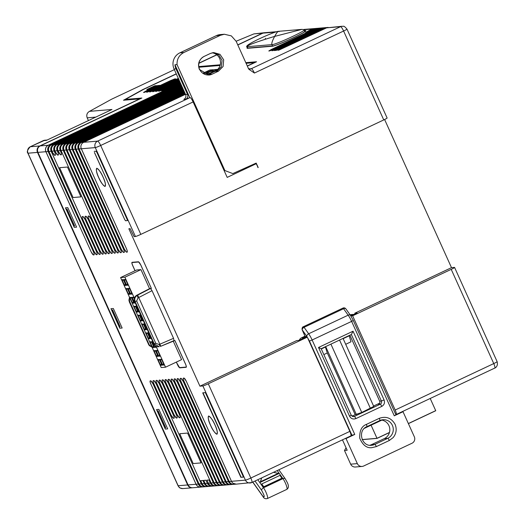 <?xml version="1.0" encoding="UTF-8"?>
<svg xmlns="http://www.w3.org/2000/svg" width="525" height="525" viewBox="0 0 525 525"><rect width="100%" height="100%" fill="white"/><g stroke="black" fill="none" stroke-linecap="round" stroke-linejoin="round"><path stroke-width="0.79" d="M98.739 177.535A9.824 2.047 -115.2 0 0 104.941 186.283A9.824 2.047 -115.2 0 0 103.077 177.174A9.824 2.047 -115.2 0 0 96.882 168.427A9.824 2.047 -115.2 0 0 98.739 177.535M210.617 425.309A9.824 2.047 -115.2 0 0 216.812 434.05A9.824 2.047 -115.2 0 0 214.948 424.948A9.824 2.047 -115.2 0 0 208.753 416.2A9.824 2.047 -115.2 0 0 210.617 425.309M204.002 56.47C198.995 59.469 197.452 63.781 199.369 69.405L208.812 75.062L212.218 74.104A9.758 9.516 -94.8 0 1 199.579 69.307A9.758 9.516 -94.8 0 1 204.008 56.464L210.479 53.419L213.668 52.566L219.955 54.331L223.676 59.824L223.099 66.465L218.485 71.157L212.008 74.209A9.758 9.516 85.2 0 1 209.068 75.036M323.84 354.592L327.272 352.977L325.434 347.005A2.441 0.505 64.8 0 1 325.362 346.743M401.973 411.797L403.01 411.705L414.323 436.767A4.876 4.758 -94.8 0 1 412.007 443.238L363.661 466.016A4.876 4.758 -94.8 0 1 362.06 466.443L355.386 467.001A4.876 4.758 -94.8 0 1 350.661 464.172L357.341 463.614L346.021 438.552L354.762 434.438L351.022 435.586M346.067 447.812L344.472 450.47L350.661 464.172M344.472 450.47L347.163 450.247L342.464 439.832M366.877 426.654L379.759 420.584A2.441 0.505 -115.2 0 0 379.792 420.571A2.441 0.505 -115.2 0 0 379.293 418.32C386.118 415.958 391.387 417.959 395.089 424.325C396.998 429.135 396.362 433.545 393.179 437.561L389.301 440.495L376.353 446.591L371.654 447.7C366.647 448.206 362.683 445.049 359.763 438.244C359.435 430.815 361.627 426.215 366.345 424.423A2.441 0.505 64.8 0 1 366.844 426.674A2.441 0.505 64.8 0 1 366.804 426.687M403.01 411.705L394.268 415.826L351.625 321.385L312.126 339.997L354.762 434.438M362.06 466.443A4.876 4.758 -94.8 0 1 357.341 463.614M344.991 438.644L346.021 438.552M189.768 97.611L174.937 64.765L177.037 64.588C176.853 59.082 179.137 55.053 183.888 52.507L180.639 52.776M174.937 64.765A12.2 11.891 85.2 0 0 176 68.847L174.077 69.011L185.588 94.507A3.662 3.57 -94.8 0 1 183.848 99.356L185.771 99.199L190.037 97.584A4.876 1.017 -115.2 0 1 193.115 101.929L193.758 101.627L193.003 101.686M174.077 69.011A12.2 11.891 -94.8 0 1 179.865 52.841L216.339 35.654A12.2 11.891 -94.8 0 1 220.336 34.584L224.359 34.25L231.341 35.884L236.165 41.318L248.305 68.204L248.988 69.353L254.415 73.047L343.606 31.027L383.749 119.93A4.876 0.368 -24.3 0 0 387.115 118.007L346.979 29.111A4.876 0.368 155.7 0 1 343.606 31.027A4.876 1.017 -115.2 0 0 340.528 26.683A4.876 4.758 -94.8 0 1 342.129 26.257C343.488 26.906 343.087 24.57 346.979 29.111M181.788 52.677L180.62 52.736M350.772 435.901A4.876 1.017 -115.2 0 0 350.851 435.881A4.876 1.017 -115.2 0 0 349.847 431.373L307.309 337.155L305.583 337.299L299.001 340.397L296.684 340.594L199.933 386.177L128.861 228.769L130.134 228.664L134.105 236.611L135.424 236.506A4.876 0.368 -24.3 0 0 140.818 234.38L100.682 145.477L193.115 101.929L227.187 177.391L256.22 163.708L258.188 167.521L256.187 163.085L232.831 173.585L224.884 170.573L193.758 101.627M227.187 177.384L256.22 163.708M243.488 477.074L241.119 477.271L202.991 392.818M94.428 152.506L124.76 219.68L125.528 220.762L127.411 220.605M94.474 152.48L124.76 219.68M125.528 220.762L124.806 219.66M125.573 220.743L127.45 220.585L127.181 219.476L96.849 152.303L96.082 151.213L94.198 151.371M74.596 225.927L66.99 209.075L66.13 209.147L73.736 225.999L74.596 225.927L67.003 209.068L66.13 209.147M120.146 326.799L112.534 309.947L111.674 310.019L119.28 326.872L120.146 326.799L112.553 309.94L111.674 310.019M165.69 427.672L158.084 410.819L157.218 410.891L164.83 427.744L165.703 427.665L158.097 410.819L157.218 410.891M262.513 33.18L253.916 33.895L264.114 32.747A4.869 4.745 85.2 0 0 262.52 33.187L237.759 44.855L262.513 33.18A4.876 4.758 -94.8 0 1 264.331 32.734M174.359 69.635L111.615 99.199L89.499 111.353L111.963 109.482L46.344 140.398L43.221 140.661L30.325 146.737A4.876 4.758 85.2 0 0 28.009 153.202L37.498 152.414L187.648 484.962A4.869 4.745 85.2 0 0 192.367 487.777A4.876 4.758 -94.8 0 1 187.648 484.962L37.505 152.407A4.876 4.758 -94.8 0 1 39.808 145.943A4.869 4.745 85.2 0 0 37.505 152.407L45.944 151.705A4.869 4.745 -94.8 0 1 48.254 145.254L180.39 83.002M216.74 54.758L198.909 63.157M176.256 73.835L142.59 89.69L123.539 100.229M139.696 98.884L39.815 145.957L139.696 98.884L123.513 100.236L142.583 89.683L176.249 73.822M176.308 73.959L143.561 89.388L125.462 99.402L141.822 98.05M247.295 65.973L254.402 62.619L246.087 63.302M220.244 64.785L198.791 66.57L220.238 64.798M247.354 66.097L256.554 61.76L245.798 62.659L256.528 61.773M74.242 227.332L65.435 207.828L74.228 227.338L76.597 227.135L74.228 227.338M119.785 328.204L110.978 308.7L119.779 328.21L122.141 328.007M165.336 429.076L156.522 409.572L165.322 429.083L167.692 428.879L165.322 429.083M381.839 420.118L364.435 428.315M198.87 63.328L216.864 54.849M237.818 44.979L262.946 33.141A4.876 4.758 -94.8 0 1 264.541 32.714L276.767 31.697M345.699 344.295L351.015 341.788L349.178 335.816A2.441 0.505 -115.2 0 1 349.105 335.554M354.749 313.235L357.066 313.044L350.91 315.938L352.636 315.801L451.218 269.351A4.876 0.368 155.7 0 0 454.584 267.435A4.876 0.368 155.7 0 0 454.453 267.409L451.493 267.652L354.749 313.235L355.084 313.976M451.493 267.652L384.608 119.516M220.054 65.468L198.903 67.233M254.402 62.619L247.288 65.96M213.262 69.733L209.849 70.015L202.88 73.297L209.843 70.002L213.288 69.72L203.792 73.854M209.075 71.59L212.54 69.956L209.075 71.59L206.279 71.807L209.081 71.577M217.777 69.353L214.587 69.622L205.984 73.677M213.813 71.197L217.278 69.562L213.813 71.197L211.024 71.413L213.819 71.177M152.033 290.673L138.725 297.531L160.781 346.27L174.018 340.6L173.552 338.336L152.033 290.673L150.491 288.501L137.681 295.103L138.705 297.498L138.055 297.793A2.441 0.755 -114.7 0 1 137.596 295.142C135.023 296.691 134.197 298.83 135.128 301.567L154.225 343.862L159.134 346.671L158.504 346.723A4.876 4.758 -94.8 0 1 153.786 343.895L134.682 301.599A4.876 4.758 -94.8 0 1 136.848 295.207L149.75 288.56L151.338 288.428L140.779 265.04A3.413 0.709 -115.2 0 0 138.626 261.995L132.162 262.533A3.413 0.709 -115.2 0 0 132.805 265.702L135.076 270.729M176.334 362.099L177.45 364.58A3.413 0.709 -115.2 0 0 179.609 367.618L186.073 367.08A3.413 0.709 -115.2 0 0 185.423 363.917L174.864 340.528M120.586 277.561L124.884 277.2L140.949 269.627L136.657 269.988L120.586 277.561L161.221 367.553L165.519 367.198L156.063 346.264M140.949 269.627L149.546 288.665M173.165 340.974L181.584 359.625L165.519 367.198M125.462 99.402L141.855 98.037L40.241 145.911A4.876 4.758 85.2 0 0 37.925 152.375L188.075 484.923A4.876 4.758 -94.8 0 0 192.8 487.751L200.767 487.088A4.876 4.758 85.2 0 0 201.108 487.049L200.767 487.088A4.876 4.758 85.2 0 1 196.048 484.26L198.286 484.07A4.869 4.745 85.2 0 0 201.502 486.773M179.137 79.761L157.283 90.057L152.755 91.639L178.664 79.177M176.918 79.957L178.657 79.157M157.29 90.051L153.241 91.645A1.221 1.188 -94.8 0 1 153.405 91.586M153.241 91.645L152.598 91.698L155.072 90.248M179.399 80.804L160.309 89.801L179.399 80.804L160.302 89.801L155.768 91.389L179.084 80.108L158.084 89.998M160.309 89.801L156.26 91.396A1.221 1.188 -94.8 0 1 156.417 91.337M156.26 91.396L155.61 91.448L158.045 89.992M179.832 81.769L163.321 89.552L179.839 81.769L163.321 89.552L158.786 91.14L179.524 81.073M159.882 90.976L163.301 89.558L159.278 91.147A1.221 1.188 -94.8 0 1 159.436 91.081M159.278 91.147L158.629 91.199L161.103 89.749M180.272 82.733L166.34 89.303L180.272 82.733L166.307 89.316L161.805 90.884L179.957 82.038M162.894 90.727L166.32 89.303L162.291 90.891A1.221 1.188 -94.8 0 1 162.448 90.832M162.291 90.891L161.641 90.95L164.115 89.499M214.587 69.622L217.79 69.339M180.817 83.941L51.227 144.992A4.876 4.758 85.2 0 0 48.91 151.463L94.06 251.455L96.37 254.71L97.02 254.658C97.407 254.402 97.178 253.273 96.324 251.265L51.174 151.272L51.975 151.2A4.869 4.745 -94.8 0 1 54.285 144.749L181.263 84.932L54.246 144.743L56.47 144.572A4.869 4.745 85.2 0 0 54.167 151.023L54.593 151.909L54.193 151.023L51.975 151.2L52.375 152.093A3.485 0.728 -115.2 0 0 54.58 155.197L55.223 155.138A3.485 0.728 -115.2 0 0 54.567 151.909M55.348 151.85L57.652 155.105L58.301 155.052C58.695 154.796 58.465 153.667 57.612 151.659L57.212 150.773A4.876 4.758 -94.8 0 1 59.522 144.303L182.018 86.592L59.502 144.309A4.869 4.745 85.2 0 0 57.179 150.767L54.994 150.951L55.348 151.85L54.948 150.957A4.876 4.758 85.2 0 1 57.258 144.493L57.304 144.5A4.869 4.745 -94.8 0 0 54.994 150.951L54.193 151.023A4.876 4.758 -94.8 0 1 56.51 144.552L181.578 85.627L56.477 144.572M182.011 86.592L59.489 144.316L57.304 144.5L181.696 85.897M182.562 87.8L63.295 143.988A4.876 4.758 85.2 0 0 60.979 150.458L57.96 150.708L60.67 154.855L61.32 154.803C61.714 154.547 61.478 153.418 60.624 151.41L60.198 150.518A4.876 4.758 85.2 0 1 62.541 144.053L182.451 87.557L62.508 144.067A4.869 4.745 85.2 0 0 60.198 150.518L60.598 151.403A3.485 0.728 -115.2 0 1 61.261 154.639L60.611 154.691A3.485 0.728 -115.2 0 1 58.413 151.587L58.013 150.701A4.869 4.745 -94.8 0 1 60.322 144.25L182.136 86.861M211.739 486.163L209.856 486.321A4.869 4.745 -94.8 0 1 205.144 483.499L207.336 483.315A4.869 4.745 85.2 0 0 210.551 486.019M208.727 486.413L206.837 486.57A4.869 4.745 -94.8 0 1 202.132 483.748L204.317 483.571A4.869 4.745 85.2 0 0 207.539 486.275M220.789 485.408L218.905 485.566A4.869 4.745 -94.8 0 1 214.193 482.744L216.379 482.567A4.869 4.745 85.2 0 0 218.013 484.542L221.13 485.395A4.876 4.758 -94.8 0 1 216.412 482.567L171.235 382.574L168.952 379.319L168.302 379.372C167.915 379.621 168.144 380.756 168.998 382.764L214.148 482.757L213.393 482.816A4.869 4.745 85.2 0 0 214.994 484.792L218.111 485.645A4.876 4.758 -94.8 0 1 213.393 482.816L168.217 382.823L165.933 379.568L165.29 379.621C164.896 379.877 165.126 381.006 165.979 383.014L211.129 483.007L210.374 483.066A4.869 4.745 85.2 0 0 213.57 485.769M217.619 69.517L209.396 73.388L205.951 73.677L214.581 69.608M208.95 479.968L210.348 483.066L208.392 483.23A4.869 4.745 85.2 0 0 213.104 486.052A4.876 4.758 -94.8 0 1 208.379 483.236L206.994 480.132L208.379 483.236L207.362 483.322A4.876 4.758 85.2 0 0 212.08 486.15L208.963 485.297M213.439 486.025A4.876 4.758 -94.8 0 1 213.104 486.065L212.08 486.15M232.857 484.404L230.967 484.562A4.869 4.745 -94.8 0 1 226.255 481.74L228.447 481.563A4.869 4.745 85.2 0 0 231.663 484.26M217.77 485.664L215.887 485.815A4.869 4.745 -94.8 0 1 211.175 483L213.367 482.816L168.243 382.83A3.485 0.728 -115.2 0 0 166.018 379.719L165.368 379.778A3.485 0.728 -115.2 0 0 166.031 383.007L211.129 483.007A4.876 4.758 85.2 0 0 216.188 485.796L215.099 485.894A4.876 4.758 85.2 0 1 210.374 483.066L208.976 479.962L206.981 480.132M214.994 484.792A4.869 4.745 85.2 0 0 216.582 485.52M218.013 484.542A4.869 4.745 85.2 0 0 219.601 485.271M223.808 485.159L221.918 485.317A4.869 4.745 -94.8 0 1 217.212 482.495L219.398 482.311A4.869 4.745 85.2 0 0 222.62 485.015M226.82 484.91L224.936 485.067A4.869 4.745 -94.8 0 1 220.224 482.245L222.416 482.062A4.869 4.745 85.2 0 0 225.632 484.765M229.838 484.66L227.955 484.811A4.869 4.745 -94.8 0 1 223.243 481.996L225.428 481.812A4.869 4.745 85.2 0 0 228.651 484.516M235.869 484.155L233.986 484.312A4.869 4.745 -94.8 0 1 229.274 481.491L231.459 481.307A4.869 4.745 85.2 0 0 234.682 484.011M202.689 486.918L200.806 487.075A4.869 4.745 -94.8 0 1 196.094 484.253L150.951 384.261L196.048 484.26L178.159 485.75A4.876 4.758 85.2 0 0 182.884 488.578L192.458 487.771M205.708 486.668L203.825 486.826A4.869 4.745 -94.8 0 1 199.113 484.004L201.298 483.82A4.869 4.745 85.2 0 0 204.52 486.524M184.734 92.623L78.376 142.734A4.876 4.758 85.2 0 0 76.059 149.205L76.105 149.192A4.869 4.745 -94.8 0 1 78.415 142.741L184.748 92.649M185.174 93.588L81.388 142.485A4.876 4.758 85.2 0 0 79.072 148.949L78.323 149.015A4.876 4.758 -94.8 0 1 80.64 142.544L185.062 93.345L80.607 142.564A4.869 4.745 85.2 0 0 78.297 149.015L123.467 249.007L78.297 149.015L76.105 149.192L121.255 249.185A3.485 0.728 -115.2 0 0 123.454 252.289L124.103 252.236A3.485 0.728 -115.2 0 0 123.441 249.001M121.255 249.185L76.059 149.205L75.305 149.264A4.876 4.758 -94.8 0 1 77.621 142.8L184.629 92.38L77.615 142.8A4.869 4.745 85.2 0 0 75.278 149.264L120.455 249.257L75.305 149.264L73.093 149.448A4.869 4.745 -94.8 0 1 75.403 142.997L184.314 91.685M135.424 236.506L95.287 147.604A4.876 4.758 -94.8 0 1 97.604 141.133A4.876 1.017 -115.2 0 1 100.682 145.477A4.876 0.368 155.7 0 1 95.287 147.604L81.336 148.765A4.876 4.758 -94.8 0 1 83.652 142.295L185.502 94.31L83.619 142.308A4.869 4.745 85.2 0 0 81.309 148.759L126.486 248.752L81.336 148.765L79.124 148.942A4.869 4.745 -94.8 0 1 81.434 142.492L185.181 93.614M184.301 91.658L75.357 142.984A4.876 4.758 85.2 0 0 73.041 149.454L72.293 149.513A4.876 4.758 -94.8 0 1 74.603 143.049L184.19 91.416L74.583 143.056A4.869 4.745 85.2 0 0 72.26 149.513L117.436 249.506L72.293 149.513L70.074 149.697A4.869 4.745 -94.8 0 1 72.384 143.246L183.875 90.72M183.868 90.694L72.338 143.24A4.876 4.758 85.2 0 0 70.028 149.704L69.274 149.769A4.876 4.758 -94.8 0 1 71.59 143.299L183.757 90.451L71.558 143.312A4.869 4.745 85.2 0 0 69.248 149.763L114.424 249.756L69.274 149.769L67.056 149.947A4.869 4.745 -94.8 0 1 69.366 143.496L183.442 89.755M183.428 89.729L69.326 143.489A4.876 4.758 85.2 0 0 67.01 149.953L66.255 150.019A4.876 4.758 -94.8 0 1 68.572 143.548L183.323 89.486L68.552 143.555A4.869 4.745 85.2 0 0 66.229 150.019L111.405 250.012L66.255 150.019L64.043 150.196A4.869 4.745 -94.8 0 1 66.353 143.745L183.008 88.791M182.884 88.522L65.54 143.804A4.869 4.745 85.2 0 0 63.217 150.268L63.217 150.268A4.876 4.758 -94.8 0 1 65.559 143.804L182.884 88.522L64.214 144.729M106.175 250.438A3.485 0.728 -115.2 0 0 108.373 253.542L109.023 253.49A3.485 0.728 -115.2 0 0 108.36 250.261L63.217 150.268L61.025 150.452L106.122 250.451L61.025 150.452A4.869 4.745 -94.8 0 1 63.335 144.001L182.569 87.826M180.705 83.698L51.273 145.005A4.869 4.745 -94.8 0 0 48.963 151.456L48.162 151.528A4.876 4.758 -94.8 0 1 50.472 145.058L180.705 83.698L50.439 145.071A4.869 4.745 85.2 0 0 48.136 151.522L93.306 251.514L48.136 151.522L45.944 151.705L91.094 251.698A3.485 0.728 -115.2 0 0 93.293 254.802L93.942 254.743A3.485 0.728 -115.2 0 0 93.279 251.514M53.458 144.821A4.869 4.745 85.2 0 0 51.148 151.272L51.174 151.272A4.876 4.758 -94.8 0 1 53.491 144.808L181.145 84.663L53.491 144.808L51.273 145.005L180.83 83.967M176 68.847L187.51 94.343A3.662 3.57 -94.8 0 1 185.771 99.199M138.055 297.793L136.671 301.015L155.774 343.311L159.154 344.525A2.441 0.742 68.9 0 0 160.643 346.329L160.597 346.342M129.826 298.049A4.876 4.758 85.2 0 0 129.892 302L148.988 344.295A4.876 4.758 85.2 0 0 151.889 346.913M148.988 344.295L148.483 344.321L149.336 345.634L151.981 347.13L148.549 344.334L129.445 302.039L129.563 297.465M150.491 288.501L151.338 288.428M176.275 362.125L179.694 367.848L186.158 367.31C186.552 367.054 186.323 365.925 185.469 363.917L174.904 340.528L160.643 346.329A2.441 0.742 68.9 0 0 160.696 346.303L160.762 346.277M212.152 52.822A9.758 9.516 -94.8 0 1 214.988 71.367L208.51 74.412A9.758 9.516 -94.8 0 1 207.152 74.931M157.592 85.555L159.81 85.358L157.592 85.555L146.022 91.002L143.706 92.393L144.355 92.341L148.24 90.805L144.198 92.4A1.221 1.188 -94.8 0 1 144.355 92.341M144.198 92.4L143.548 92.453L146.022 91.002M170.881 80.456L175.534 78.802L173.106 80.266L175.055 79.249L175.383 78.888L174.74 78.94L170.881 80.456L149.034 90.753L146.724 92.144L151.259 90.556L147.21 92.151A1.221 1.188 -94.8 0 1 147.368 92.085M147.21 92.151L146.56 92.203L149.034 90.753M178.421 78.638L173.9 80.207L152.053 90.503L149.737 91.888L150.386 91.836L154.271 90.307L150.229 91.895A1.221 1.188 -94.8 0 1 150.386 91.836M173.9 80.207L177.903 78.606A1.221 1.188 85.2 0 0 177.752 78.691M177.903 78.606L178.552 78.553L176.118 80.01L178.461 78.724M150.229 91.895L149.579 91.954L152.053 90.503M307.309 337.155L208.287 383.801A4.876 0.368 155.7 0 1 202.893 385.928L245.438 480.152A4.876 0.368 -24.3 0 0 250.832 478.026L349.847 431.373M144.802 92.229L159.777 85.372M146.823 89.532L154.783 85.785L156.496 85.641M154.777 85.772L156.522 85.627L148.536 89.394L146.79 89.539L154.777 85.772M178.073 78.999L150.833 91.731M173.106 80.266L147.814 91.98M140.818 234.38L383.749 119.93M183.888 52.507L220.362 35.319L224.359 34.25M232.824 173.591L224.89 170.573L177.037 64.588M257.985 167.619L256.193 163.085M177.135 414.527A3.485 0.728 -115.2 0 0 179.333 417.631L179.983 417.578A3.485 0.728 -115.2 0 0 179.32 414.343L165.204 383.079A3.485 0.728 -115.2 0 0 162.999 379.975L162.356 380.028A3.485 0.728 -115.2 0 0 163.013 383.257L177.082 414.533L179.393 417.795L180.042 417.736C180.429 417.487 180.2 416.358 179.347 414.343L165.204 383.079M174.116 414.776A3.485 0.728 -115.2 0 0 176.315 417.88L176.964 417.828A3.485 0.728 -115.2 0 0 176.302 414.592L162.186 383.329A3.485 0.728 -115.2 0 0 159.987 380.225L159.338 380.277A3.485 0.728 -115.2 0 0 160 383.512L174.064 414.783L176.374 418.044L177.023 417.992C177.417 417.736 177.188 416.607 176.328 414.599L162.186 383.329M171.098 415.026A3.485 0.728 -115.2 0 0 173.302 418.13L173.946 418.077A3.485 0.728 -115.2 0 0 173.289 414.848L159.167 383.578A3.485 0.728 -115.2 0 0 156.968 380.474L156.319 380.527A3.485 0.728 -115.2 0 0 156.982 383.762L171.052 415.039L173.362 418.294L174.011 418.241C174.398 417.992 174.169 416.857 173.316 414.848L159.167 383.578M103.156 250.694A3.485 0.728 -115.2 0 0 105.354 253.798L106.004 253.739A3.485 0.728 -115.2 0 0 105.348 250.51L91.225 219.24A3.485 0.728 -115.2 0 0 89.027 216.136L88.377 216.188A3.485 0.728 -115.2 0 0 89.04 219.424L103.11 250.701L105.42 253.956L106.063 253.903C106.457 253.654 106.227 252.518 105.374 250.51L91.225 219.24M100.144 250.943A3.485 0.728 -115.2 0 0 102.342 254.048L102.992 253.995A3.485 0.728 -115.2 0 0 102.329 250.76L88.213 219.489A3.485 0.728 -115.2 0 0 86.008 216.385L85.365 216.444A3.485 0.728 -115.2 0 0 86.021 219.673L100.091 250.95L102.401 254.212L103.051 254.152C103.445 253.903 103.208 252.774 102.355 250.76L88.213 219.489M97.125 251.193A3.485 0.728 -115.2 0 0 99.323 254.297L99.973 254.244A3.485 0.728 -115.2 0 0 99.31 251.009L85.194 219.745A3.485 0.728 -115.2 0 0 82.996 216.641L82.346 216.694A3.485 0.728 -115.2 0 0 83.009 219.923L97.079 251.199L99.382 254.461L100.032 254.408C100.426 254.152 100.196 253.024 99.343 251.016L85.194 219.745M240.857 477.31L243.495 477.094L205.36 392.621L202.722 392.844L240.857 477.31L202.735 392.844M202.945 392.825L241.119 477.271M199.933 386.177L202.893 385.928M233.093 483.289L236.211 484.142A4.876 4.758 -94.8 0 1 231.492 481.313L186.316 381.321A3.485 0.728 -115.2 0 0 184.118 378.217L183.468 378.269A3.485 0.728 -115.2 0 0 184.131 381.498L229.228 481.497A4.876 4.758 85.2 0 0 234.281 484.286L233.192 484.391A4.876 4.758 -94.8 0 1 228.473 481.563L183.297 381.57A3.485 0.728 -115.2 0 0 181.099 378.466L180.449 378.518A3.485 0.728 -115.2 0 0 181.112 381.754L226.209 481.753A4.876 4.758 85.2 0 0 231.269 484.536L230.18 484.641A4.876 4.758 -94.8 0 1 225.455 481.812L180.285 381.819A3.485 0.728 -115.2 0 0 178.08 378.715L177.437 378.768A3.485 0.728 -115.2 0 0 178.093 382.003L223.191 482.002A4.876 4.758 85.2 0 0 228.25 484.792L227.161 484.89A4.876 4.758 -94.8 0 1 222.442 482.062L177.266 382.069A3.485 0.728 -115.2 0 0 175.068 378.971L174.418 379.024A3.485 0.728 -115.2 0 0 175.081 382.252L220.178 482.252A4.876 4.758 85.2 0 0 225.238 485.041L224.149 485.146A4.876 4.758 -94.8 0 1 219.424 482.317L174.248 382.325A3.485 0.728 -115.2 0 0 172.049 379.221L171.399 379.273A3.485 0.728 -115.2 0 0 172.062 382.502L217.16 482.501A4.876 4.758 85.2 0 0 222.219 485.29L221.13 485.395M236.211 484.142L251.836 482.527A4.876 1.017 -115.2 0 1 251.757 482.547A4.876 4.758 -94.8 0 1 245.438 480.152L231.492 481.313L186.342 381.321L184.032 378.059L183.382 378.118C182.995 378.367 183.225 379.496 184.078 381.511L229.228 481.497L228.473 481.563L183.323 381.57L181.013 378.315L180.37 378.367C179.977 378.617 180.206 379.752 181.059 381.76L226.209 481.753L225.455 481.812L180.311 381.826L178.001 378.564L177.352 378.617C176.958 378.873 177.194 380.002 178.047 382.01L223.191 482.002L222.442 482.062L177.293 382.075L174.982 378.814L174.333 378.873C173.946 379.122 174.175 380.251 175.028 382.259L220.178 482.252L219.424 482.317L174.28 382.325L171.97 379.07L171.321 379.122C170.927 379.372 171.157 380.507 172.016 382.515L217.16 482.501L216.412 482.567L171.235 382.574A3.485 0.728 -115.2 0 0 169.037 379.47L168.387 379.523A3.485 0.728 -115.2 0 0 169.043 382.758L214.148 482.757A4.876 4.758 85.2 0 0 219.201 485.54M203.746 480.401L205.098 483.505L203.693 480.401L205.957 480.217L207.362 483.322L205.931 480.217M205.944 485.546L209.068 486.399A4.876 4.758 -94.8 0 1 204.343 483.571L202.919 480.467M209.068 486.399L209.816 486.334A4.876 4.758 85.2 0 0 210.157 486.294L209.816 486.334A4.876 4.758 85.2 0 1 205.098 483.505L204.343 483.571L202.945 480.467L200.681 480.657L202.079 483.761L200.727 480.651M202.932 485.796L206.049 486.649A4.876 4.758 -94.8 0 1 201.324 483.82L156.155 383.827A3.485 0.728 -115.2 0 0 153.956 380.723L153.307 380.783A3.485 0.728 -115.2 0 0 153.963 384.011L199.06 484.011A4.876 4.758 85.2 0 0 204.12 486.8L203.031 486.898A4.876 4.758 -94.8 0 1 198.312 484.07L153.136 384.083A3.485 0.728 -115.2 0 0 150.938 380.979L150.288 381.032A3.485 0.728 -115.2 0 0 150.951 384.261M94.106 251.442A3.485 0.728 -115.2 0 0 96.311 254.546L96.954 254.494A3.485 0.728 -115.2 0 0 96.298 251.265L51.148 151.272L48.963 151.456L94.06 251.455M55.394 151.837A3.485 0.728 -115.2 0 0 57.593 154.941L58.242 154.888A3.485 0.728 -115.2 0 0 57.579 151.659L57.179 150.767L57.96 150.708A4.876 4.758 85.2 0 1 60.277 144.244L62.501 144.067M182.995 88.764L66.308 143.738A4.876 4.758 85.2 0 0 63.991 150.209L109.187 250.189A3.485 0.728 -115.2 0 0 111.392 253.293L112.035 253.24A3.485 0.728 -115.2 0 0 111.379 250.005M112.206 249.939L67.01 149.953L112.206 249.939A3.485 0.728 -115.2 0 0 114.404 253.043L115.054 252.984A3.485 0.728 -115.2 0 0 114.391 249.756M115.224 249.683L70.028 149.704L115.224 249.683A3.485 0.728 -115.2 0 0 117.423 252.787L118.072 252.735A3.485 0.728 -115.2 0 0 117.41 249.506M118.237 249.434L73.041 149.454L118.237 249.434A3.485 0.728 -115.2 0 0 120.442 252.538L121.085 252.486A3.485 0.728 -115.2 0 0 120.428 249.25M124.274 248.935L79.072 148.949L124.274 248.935A3.485 0.728 -115.2 0 0 126.472 252.039L127.122 251.98A3.485 0.728 -115.2 0 0 126.459 248.752M80.929 196.855L73.06 197.531L80.935 196.875L67.462 167.035L59.587 167.692L73.06 197.531M201.049 462.899L193.18 463.568L201.055 462.912L187.582 433.072L179.707 433.729L193.18 463.568M156.516 409.572L158.885 409.375L167.692 428.886M110.965 308.7L113.334 308.503L122.148 328.013L119.779 328.21M65.422 207.828L67.791 207.631L76.597 227.141M59.601 167.692L73.067 197.512M179.721 433.729L193.187 463.549M127.477 283.822L126.702 285.311L124.11 279.569L125.797 280.094M124.11 279.569L125.508 279.451L128.1 285.2L126.702 285.311M131.48 292.688L130.705 294.184L128.113 288.435L129.8 288.967M128.113 288.435L129.511 288.323L132.103 294.066L130.705 294.184M135.043 302.4L134.708 303.05L132.116 297.308L133.803 297.832M132.116 297.308L133.514 297.189L134.288 298.902M135.319 302.997L134.708 303.05M139.053 311.266L138.718 311.916L136.119 306.173L136.854 306.403M136.119 306.173L136.73 306.121M139.322 311.87L138.718 311.916M143.056 320.138L142.721 320.788L140.123 315.039L140.857 315.269M140.123 315.039L140.733 314.993M143.325 320.736L142.721 320.788M147.059 329.004L146.724 329.654L144.132 323.912L144.861 324.135M144.132 323.912L144.736 323.859M147.328 329.602L146.724 329.654M151.062 337.87L150.727 338.52L148.135 332.778L148.864 333.007M148.135 332.778L148.739 332.725M151.331 338.467L150.727 338.52M155.485 345.929L154.731 347.386L152.138 341.644L152.867 341.873M152.138 341.644L152.742 341.598M155.531 345.962L156.128 347.274L154.731 347.386M159.508 354.762L158.734 356.258L156.142 350.516L157.828 351.041M156.142 350.516L157.539 350.398L160.132 356.14L158.734 356.258M163.511 363.628L162.737 365.124L160.145 359.382L161.831 359.907M160.145 359.382L161.542 359.264L164.135 365.006L162.737 365.124M125.324 283.999L124.55 285.495L121.957 279.746L123.638 280.278M121.957 279.746L123.349 279.635L125.941 285.377L124.55 285.495M129.327 292.865L128.553 294.361L125.961 288.619L127.647 289.144M125.961 288.619L127.352 288.501L129.951 294.243L128.553 294.361M133.33 301.737L132.556 303.227L129.964 297.485L131.65 298.01M129.964 297.485L131.362 297.367L133.954 303.115L132.556 303.227M137.333 310.603L136.559 312.099L133.967 306.351L135.653 306.882M133.967 306.351L135.365 306.239L137.957 311.981L136.559 312.099M141.337 319.469L140.562 320.965L137.97 315.223L139.657 315.748M137.97 315.223L139.368 315.105L141.96 320.847L140.562 320.965M145.34 328.335L144.565 329.831L141.973 324.089L143.66 324.614M141.973 324.089L143.371 323.971L145.963 329.713L144.565 329.831M149.343 337.208L148.575 338.704L145.976 332.955L147.663 333.48M145.976 332.955L147.374 332.843L149.966 338.586L148.575 338.704M153.352 346.073L152.578 347.57L149.986 341.827L151.666 342.352M149.986 341.827L151.377 341.709L153.969 347.452L152.578 347.57M157.356 354.939L156.581 356.436L153.989 350.693L155.676 351.218M153.989 350.693L155.38 350.575L157.979 356.317L156.581 356.436M161.359 363.812L160.584 365.302L157.992 359.559L159.679 360.084M157.992 359.559L159.383 359.441L161.982 365.19L160.584 365.302M134.407 298.292L124.884 277.2M217.278 69.562L214.476 69.786L211.024 71.413M212.54 69.956L209.738 70.179L206.279 71.807M352.636 315.801L395.174 410.018C396.329 412.716 396.637 414.225 396.099 414.54L395.817 414.566M395.174 410.018L493.756 363.576A4.876 1.017 64.8 0 1 494.76 368.077L396.099 414.54M247.085 47.539L247.118 48.339L271.891 46.279C275.953 46.515 312.053 29.518 305.038 30.66L304.723 30.699M305.025 30.68L305.491 31.054L304.723 30.686M212.815 52.677L218.754 54.882L222.055 60.401L221.281 66.813L216.759 71.302L218.485 71.157M324.824 27.707L322.934 27.864A4.869 4.745 85.2 0 0 321.346 28.291L274.03 50.551L276.294 50.367L323.564 28.094L280.284 48.779L277.856 50.236L278.499 50.183L326.583 27.845A4.869 4.745 -94.8 0 1 326.688 27.792M327.836 27.458L325.953 27.615A4.869 4.745 85.2 0 0 324.358 28.042L280.33 48.786L278.014 50.177L278.663 50.118L326.55 27.858L342.129 26.257M323.564 28.094L325.165 27.667A4.876 4.758 -94.8 0 0 323.564 28.094A4.869 4.745 -94.8 0 1 323.676 28.042M274.227 50.492L276.294 50.367L323.544 28.101L276.36 50.328M321.805 27.956L319.922 28.114A4.869 4.745 85.2 0 0 318.327 28.54L274.293 49.291L271.983 50.676L272.626 50.623L320.532 28.35A4.869 4.745 -94.8 0 1 320.657 28.297M318.793 28.212L316.903 28.363A4.869 4.745 85.2 0 0 315.308 28.796L271.281 49.54L268.964 50.925L269.614 50.872L317.513 28.599A4.869 4.745 -94.8 0 1 317.645 28.547M315.774 28.462L313.891 28.619A4.869 4.745 85.2 0 0 312.296 29.046L305.773 32.419L314.495 28.855A4.869 4.745 -94.8 0 1 314.626 28.796M304.375 30.988C311.115 29.879 276.577 46.161 272.567 45.97L247.787 48.038L247.262 47.933L246.652 46.587L247.183 46.692C246.652 45.511 255.813 42.079 274.673 36.396L301.947 29.374L303.772 29.643C310.524 28.534 275.848 44.868 271.957 44.632C275.848 44.868 310.524 28.534 303.772 29.643L304.297 29.748L303.772 29.643M304.9 31.093L304.297 29.748L301.947 29.374L278.48 31.329C275.684 31.106 246.14 43.936 246.652 46.587L247.183 46.692C246.652 45.511 255.813 42.079 274.673 36.396C272.331 40.701 271.425 43.45 271.957 44.632L247.183 46.692L247.787 48.038M278.992 31.71C278.46 30.522 277.023 32.091 274.673 36.396C272.331 40.701 271.425 43.45 271.957 44.632L272.567 45.97M302.21 329.805L302.236 329.871A2.441 2.363 -83.1 0 1 303.45 326.701A2.441 0.505 64.8 0 1 304.08 327.318L343.58 308.707L348.16 315.171L308.661 333.775L304.08 327.318A2.441 1.549 144.7 0 0 302.236 329.871L305.176 336.591L305.983 336.518L303.713 337.588A4.876 4.758 85.2 0 0 301.973 338.999M303.378 326.734L342.95 308.09A2.441 2.363 -83.1 0 1 345.706 308.687M321.169 348.718L351.35 334.491L381.38 400.995L379.66 401.139L349.88 335.186M321.136 348.725L318.511 347.478L353.049 331.209L351.396 334.478L321.188 348.712M302.243 329.89L306.83 336.394A2.441 1.549 -35.3 0 1 308.661 333.775A9.758 2.034 64.8 0 1 312.126 339.997L309.428 341.06L306.83 336.394M350.201 314.967L352.065 314.81A4.876 4.758 -94.8 0 1 354.244 314.37M352.065 314.81L350.582 315.505M353.66 314.383L351.56 314.554A4.876 4.758 85.2 0 0 350.155 314.902M304.966 336.184L301.613 337.765A4.876 4.758 85.2 0 0 299.23 340.292M306.305 337.234L305.983 336.518M353.049 331.209L384.077 399.938L381.38 400.995A2.441 2.376 -94.8 0 1 380.225 404.23L378.499 404.375A2.441 2.376 85.2 0 0 379.66 401.139M381.248 420.033A9.758 9.516 -94.8 0 1 384.32 438.605L371.365 444.708A9.758 9.516 -94.8 0 1 369.889 445.259M327.154 352.59L355.195 414.691L361.771 412.466L373.649 406.455M355.195 414.691L351.986 416.2M379.68 403.154L373.57 406.028M252.814 482.068L262.861 496.243C265.033 497.917 264.633 495.967 261.667 490.396L255.025 481.025M279.95 475.374L282.279 478.524L263.714 487.272L261.758 483.945L263.747 486.754L281.938 478.183L279.95 475.374L261.758 483.945M261.713 477.875L260.479 481.733L278.23 473.373L278.795 473.609L260.229 482.357L261.647 477.908M263.714 487.272L263.747 486.754M282.279 478.524L281.938 478.183M260.229 482.357L260.479 481.733M278.23 473.373L273.518 472.316M253.916 33.895L236.132 41.245M89.499 111.353C86.999 112.849 86.231 115.001 87.189 117.823L88.417 120.547M198.909 63.144L216.733 54.744M395.883 414.855L394.268 415.826M265.269 38.286L265.67 39.172M408.391 423.629L435.75 410.734L430.218 398.488L435.717 410.655L408.352 423.55M362.237 439.628L377.042 438.395L371.07 425.178L377.002 438.316L389.465 432.442M377.042 438.395L389.438 432.554M362.204 439.55L377.002 438.316M379.824 420.551A9.758 9.516 -94.8 0 1 392.392 425.381A9.758 9.516 -94.8 0 1 387.765 438.322L374.811 444.419A9.758 9.516 -94.8 0 1 371.621 445.279C361.508 446.821 357.341 430.369 366.844 426.674L379.792 420.571L382.948 419.724M98.674 177.548C100.505 181.88 102.618 184.872 105.033 186.513C105.84 184.603 105.203 181.493 103.123 177.174C101.292 172.837 99.179 169.851 96.771 168.21C95.963 170.12 96.593 173.23 98.674 177.548M210.551 425.316C212.376 429.653 214.495 432.639 216.904 434.28C217.711 432.37 217.074 429.26 214.994 424.948C213.17 420.61 211.05 417.624 208.642 415.984C207.834 417.887 208.471 421.004 210.551 425.316M257.788 479.725L263.498 487.784A6.897 1.437 64.8 0 1 265.945 492.181A6.897 1.437 64.8 0 1 267.363 498.547L286.794 489.392A6.897 1.437 -115.2 0 0 285.377 483.026A6.897 1.437 -115.2 0 0 282.929 478.629L263.498 487.784A2.441 1.549 144.7 0 0 261.667 490.396M379.293 418.32L366.345 424.423M384.077 399.938C385.022 402.741 384.248 404.9 381.767 406.402A2.441 0.505 -115.2 0 0 380.225 404.23L354.322 416.437A2.441 0.505 64.8 0 1 355.865 418.609L381.767 406.402M351.166 415.236L349.545 416.207C351.028 418.753 353.135 419.554 355.865 418.609M349.545 416.207L318.511 347.478M262.52 33.187L262.92 33.154M30.174 146.81A4.876 1.017 64.8 0 1 30.247 146.757A4.876 1.017 64.8 0 1 30.325 146.737L40.208 145.924M164.076 89.486L179.944 82.012M161.057 89.742L179.511 81.047M155.026 90.241L176.873 79.951M52.375 152.093L51.929 151.213A4.876 4.758 -94.8 0 1 54.246 144.743L181.145 84.663M181.689 85.87L55.171 145.484M59.522 144.303L182.123 86.835M206.049 486.649L207.139 486.544A4.876 4.758 -94.8 0 1 202.079 483.761L201.324 483.82L156.155 383.827M184.629 92.38L77.602 142.8L80.594 142.564M83.613 142.308L80.62 142.551L185.062 93.345M74.603 143.049L77.582 142.813M73.264 143.975L184.19 91.416M71.59 143.299L74.563 143.062M68.572 143.548L71.551 143.312M65.559 143.804L68.539 143.568L183.317 89.486M62.541 144.053L65.513 143.817M180.383 82.976L48.208 145.248L50.433 145.071M40.241 145.911L48.208 145.248A4.876 4.758 85.2 0 0 45.898 151.712L91.094 251.698M180.515 52.789L179.865 52.841M185.588 94.507L187.51 94.343M155.774 343.311L153.786 343.895M134.682 301.599L136.671 301.015M136.848 295.207L137.681 295.103M129.537 297.412L128.927 300.182L129.386 302.026L129.892 302M129.386 302.026L148.516 344.262M159.154 344.525L159.823 344.262M214.988 71.367L216.969 71.197M208.51 74.412L212.218 74.104M350.851 435.881L251.836 482.527A4.876 1.017 -115.2 0 0 250.832 478.026L208.287 383.801M185.496 94.31L83.632 142.301L97.604 141.133L190.037 97.584M184.111 99.218L184.597 98.884M159.803 344.223L173.552 338.336M145.976 90.996L157.546 85.542M152.007 90.49L173.854 80.2M148.995 90.746L170.842 80.45M156.181 383.834L153.871 380.572L153.221 380.625C152.834 380.881 153.064 382.01 153.917 384.018L199.06 484.011L198.312 484.07L153.136 384.083M106.122 250.451L108.432 253.706L109.082 253.654C109.476 253.398 109.246 252.269 108.386 250.261L63.243 150.268L63.991 150.209L109.187 250.189M165.231 383.079L162.921 379.818L162.271 379.877C161.877 380.126 162.113 381.255 162.967 383.27L177.082 414.533M162.212 383.329L159.902 380.074L159.252 380.126C158.865 380.376 159.095 381.511 159.948 383.519L174.064 414.783M159.2 383.578L156.89 380.323L156.24 380.376C155.846 380.625 156.076 381.76 156.936 383.768L171.052 415.039M91.252 219.24L88.948 215.985L88.298 216.037C87.905 216.293 88.134 217.422 88.987 219.43L103.11 250.701M88.239 219.496L85.929 216.234L85.28 216.287C84.886 216.543 85.122 217.672 85.975 219.68L100.091 250.95M85.221 219.745L82.911 216.49L82.267 216.543C81.874 216.792 82.103 217.921 82.957 219.936L97.079 251.199M153.162 384.083L150.852 380.822L150.209 380.881C149.815 381.13 150.045 382.259 150.898 384.274M91.042 251.705L93.352 254.96L94.001 254.907C94.395 254.658 94.159 253.523 93.306 251.514M52.329 152.099L54.639 155.354L55.289 155.302C55.676 155.052 55.447 153.917 54.593 151.909M109.141 250.195L111.451 253.457L112.101 253.404C112.488 253.148 112.258 252.02 111.405 250.012M112.16 249.946L114.463 253.207L115.113 253.148C115.507 252.899 115.277 251.77 114.424 249.756M115.172 249.697L117.482 252.952L118.132 252.899C118.525 252.65 118.289 251.514 117.436 249.506M118.191 249.447L120.501 252.702L121.15 252.65C121.537 252.394 121.308 251.265 120.455 249.257M121.203 249.191L123.513 252.453L124.162 252.4C124.556 252.144 124.327 251.016 123.467 249.007M124.222 248.942L126.532 252.197L127.181 252.144C127.568 251.895 127.339 250.766 126.486 248.752M151.384 288.428L140.825 265.04L138.515 261.778L132.051 262.316C131.657 262.572 131.887 263.701 132.746 265.709L135.023 270.756M451.218 269.351L493.756 363.576A4.876 0.368 -24.3 0 0 497.129 361.653C498.514 367.087 494.137 368.425 494.76 368.077A4.876 1.017 64.8 0 1 494.681 368.097M328.178 27.418A4.876 4.758 -94.8 0 0 326.583 27.845L340.528 26.683L251.337 68.703L248.975 68.9M254.415 73.047A4.876 1.017 64.8 0 0 251.337 68.703A3.662 3.57 -94.8 0 1 250.136 69.024L248.332 68.591M304.27 29.702L312.25 29.039A4.876 4.758 -94.8 0 1 314.186 28.593L303.857 29.439M314.475 28.862L312.25 29.039L308.044 31.021L305.616 32.478L306.259 32.425L316.116 28.422A4.876 4.758 85.2 0 0 314.514 28.849L271.235 49.534L268.807 50.991L269.456 50.938L317.533 28.599L274.253 49.278L271.819 50.735L272.468 50.682L321.3 28.284L274.03 50.551M270.06 50.767L317.513 28.599A4.876 4.758 -94.8 0 1 319.128 28.166L320.224 28.087A4.876 4.758 85.2 0 0 318.281 28.534L320.506 28.363M316.116 28.422L317.205 28.343A4.876 4.758 85.2 0 0 315.269 28.783L317.494 28.613M325.165 27.667L326.255 27.589A4.876 4.758 85.2 0 0 324.319 28.035L326.583 27.845M322.147 27.917A4.876 4.758 85.2 0 0 320.552 28.343L323.236 27.838A4.876 4.758 85.2 0 0 321.3 28.284L323.525 28.107M262.946 33.141L275.461 32.097M216.339 35.654L220.362 35.319M320.552 28.343L273.072 50.512M314.495 28.855L306.869 32.255M325.434 347.005L321.3 348.954M343.153 338.658L349.178 335.816M350.477 315.354A2.441 1.549 144.7 0 0 348.16 315.171A9.758 2.034 -115.2 0 1 351.625 321.385L353.312 320.427L350.477 315.354L345.896 308.897A2.441 1.549 -35.3 0 0 343.58 308.707A2.441 0.505 64.8 0 0 342.95 308.09L344.439 307.926L345.896 308.897M353.246 320.414L395.948 414.868M342.877 308.123L303.411 326.701C302.38 326.937 301.973 327.987 302.19 329.851L305.143 336.584M352.721 416.568L354.322 416.437A2.441 2.376 -94.8 0 1 353.522 416.647L351.232 415.249L321.175 348.692M303.713 337.588L301.613 337.765M389.301 440.495A2.441 0.505 -115.2 0 0 387.765 438.322L384.32 438.605M376.353 446.591A2.441 0.505 -115.2 0 0 374.811 444.419L371.365 444.708M277.213 470.571L282.929 478.629A2.441 1.549 144.7 0 1 285.246 478.82C286.42 481.215 290.679 486.741 286.794 489.392A6.897 1.437 -115.2 0 1 286.683 489.425M262.861 496.243A2.441 1.549 144.7 0 0 263.032 496.637L252.728 482.108M111.963 109.482L46.344 140.398M47.027 140.044L44.822 140.227A4.876 4.758 85.2 0 0 43.221 140.661A4.876 1.017 -115.2 0 0 43.142 140.68A4.876 1.017 -115.2 0 0 43.083 140.726M95.701 117.114L87.189 117.823M44.822 140.227L30.247 146.757C27.458 149.874 26.663 152.02 27.877 153.175A4.876 0.368 -24.3 0 0 28.009 153.202L178.159 485.75A4.876 0.368 155.7 0 1 178.034 485.723L178.841 486.97C180.029 487.41 177.772 487.732 182.884 488.578M352.065 435.501L309.428 341.06M330.914 344.124L361.771 412.466M325.677 346.592L356.377 414.586M339.55 340.056L370.407 408.398M157.27 90.057L153.851 91.475M160.289 89.808L156.863 91.225M181.578 85.627L56.49 144.559M59.502 144.309L58.183 145.235M182.451 87.557L61.202 144.979M211.975 485.041L215.099 485.894M230.075 483.538L233.192 484.391M219.207 485.54L218.111 485.645M221.025 484.293L224.149 485.146M224.044 484.037L227.161 484.89M227.056 483.788L230.18 484.641M199.913 486.052L203.031 486.898M80.62 142.551L79.301 143.476M77.602 142.8L76.282 143.725M83.632 142.301L82.313 143.227M70.252 144.231L183.757 90.451M68.552 143.555L67.233 144.48M50.459 145.064L49.133 145.983M53.471 144.808L52.152 145.733M175.055 79.249L173.086 80.266M213.104 486.052L214.758 485.914M279.11 50.013L326.563 27.851M317.513 28.599L319.128 28.166M454.584 267.435L497.129 361.653M263.032 496.637C263.911 498.422 265.355 499.058 267.363 498.547M278.854 469.803L285.246 478.82M27.877 153.175L178.034 485.723M343.042 338.408L373.774 406.481"/></g></svg>
